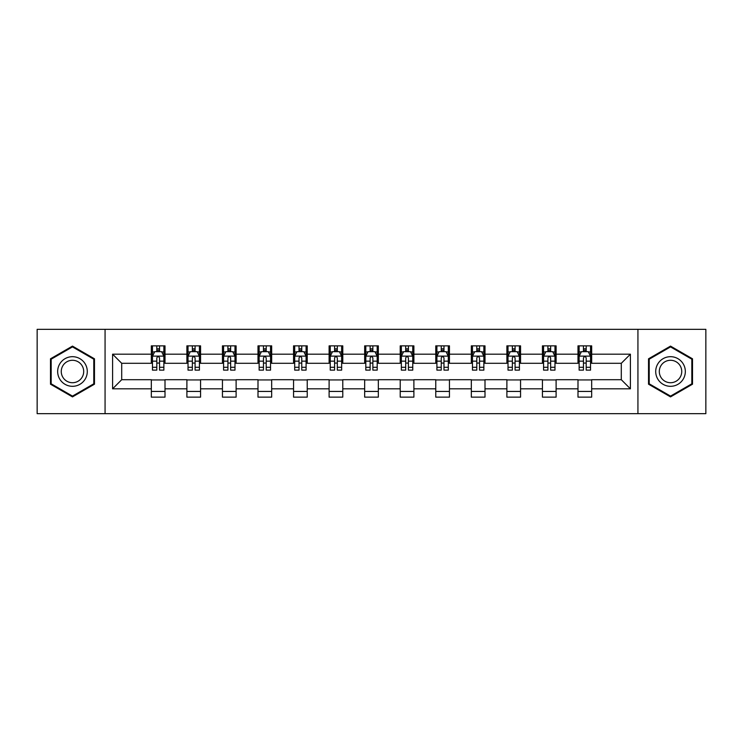 <?xml version="1.0" encoding="UTF-8"?>
<svg xmlns="http://www.w3.org/2000/svg" width="743" height="743" viewBox="0 0 743 743"><rect width="100%" height="100%" fill="white"/><g stroke="black" fill="none" stroke-linecap="round" stroke-linejoin="round"><path stroke-width="1.11" d="M637.931 413.665L705.85 413.665L705.85 329.335L637.931 329.335L637.931 413.665L105.069 413.665L105.069 329.335L37.15 329.335L37.15 413.665L105.069 413.665M637.931 329.335L105.069 329.335M591.669 354.179L591.669 345.857L577.989 345.857L577.989 354.179L556.108 354.179L556.108 345.857L542.436 345.857L542.436 354.179L520.555 354.179L520.555 345.857L506.884 345.857L506.884 354.179L485.003 354.179L485.003 345.857L471.322 345.857L471.322 354.179L449.45 354.179L449.45 345.857L435.769 345.857L435.769 354.179L413.888 354.179L413.888 345.857L400.217 345.857L400.217 354.179L378.336 354.179L378.336 345.857L364.664 345.857L364.664 354.179L342.783 354.179L342.783 345.857L329.112 345.857L329.112 354.179L307.231 354.179L307.231 345.857L293.55 345.857L293.55 354.179L271.678 354.179L271.678 345.857L257.997 345.857L257.997 354.179L236.116 354.179L236.116 345.857L222.445 345.857L222.445 354.179L200.564 354.179L200.564 345.857L186.892 345.857L186.892 354.179L165.011 354.179L165.011 345.857L151.331 345.857L151.331 354.179L112.592 354.179L112.592 388.821L121.703 379.701L151.331 379.701L151.331 397.143L165.011 397.143L165.011 379.701L186.892 379.701L186.892 397.143L200.564 397.143L200.564 379.701L222.445 379.701L222.445 397.143L236.116 397.143L236.116 379.701L257.997 379.701L257.997 397.143L271.678 397.143L271.678 379.701L293.55 379.701L293.55 397.143L307.231 397.143L307.231 379.701L329.112 379.701L329.112 397.143L342.783 397.143L342.783 379.701L364.664 379.701L364.664 397.143L378.336 397.143L378.336 379.701L400.217 379.701L400.217 397.143L413.888 397.143L413.888 379.701L435.769 379.701L435.769 397.143L449.45 397.143L449.45 379.701L471.322 379.701L471.322 397.143L485.003 397.143L485.003 379.701L506.884 379.701L506.884 397.143L520.555 397.143L520.555 379.701L542.436 379.701L542.436 397.143L556.108 397.143L556.108 379.701L577.989 379.701L577.989 397.143L591.669 397.143L591.669 379.701L621.297 379.701L621.297 363.299L591.669 363.299L591.669 354.179L630.408 354.179L630.408 388.821L591.669 388.821M577.989 388.821L556.108 388.821M542.436 388.821L520.555 388.821M506.884 388.821L485.003 388.821M471.322 388.821L449.45 388.821M435.769 388.821L413.888 388.821M400.217 388.821L378.336 388.821M364.664 388.821L342.783 388.821M329.112 388.821L307.231 388.821M293.55 388.821L271.678 388.821M257.997 388.821L236.116 388.821M222.445 388.821L200.564 388.821M186.892 388.821L165.011 388.821M151.331 388.821L112.592 388.821M577.989 354.179L577.989 363.299L556.108 363.299L556.108 354.179M542.436 354.179L542.436 363.299L520.555 363.299L520.555 354.179M506.884 354.179L506.884 363.299L485.003 363.299L485.003 354.179M471.322 354.179L471.322 363.299L449.45 363.299L449.45 354.179M435.769 354.179L435.769 363.299L413.888 363.299L413.888 354.179M400.217 354.179L400.217 363.299L378.336 363.299L378.336 354.179M364.664 354.179L364.664 363.299L342.783 363.299L342.783 354.179M329.112 354.179L329.112 363.299L307.231 363.299L307.231 354.179M293.55 354.179L293.55 363.299L271.678 363.299L271.678 354.179M257.997 354.179L257.997 363.299L236.116 363.299L236.116 354.179M222.445 354.179L222.445 363.299L200.564 363.299L200.564 354.179M186.892 354.179L186.892 363.299L165.011 363.299L165.011 354.179M151.331 354.179L151.331 363.299L121.703 363.299L112.592 354.179M121.703 363.299L121.703 379.701M630.408 388.821L621.297 379.701M621.297 363.299L630.408 354.179M151.331 351.56L152.473 351.56M156.801 351.56L159.541 351.56M163.869 351.56L165.011 351.56M151.331 363.067L152.473 363.067M156.801 363.067L159.541 363.067M163.869 363.067L165.011 363.067M151.331 379.933L165.011 379.933M151.331 391.44L165.011 391.44M186.892 379.933L200.564 379.933M186.892 391.44L200.564 391.44M186.892 351.56L188.025 351.56M192.363 351.56L195.093 351.56M199.421 351.56L200.564 351.56M186.892 363.067L188.025 363.067M192.363 363.067L195.093 363.067M199.421 363.067L200.564 363.067M222.445 379.933L236.116 379.933M222.445 391.44L236.116 391.44M222.445 351.56L223.587 351.56M227.915 351.56L230.646 351.56M234.983 351.56L236.116 351.56M222.445 363.067L223.587 363.067M227.915 363.067L230.646 363.067M234.983 363.067L236.116 363.067M257.997 379.933L271.678 379.933M257.997 391.44L271.678 391.44M257.997 351.56L259.14 351.56M263.468 351.56L266.208 351.56M270.536 351.56L271.678 351.56M257.997 363.067L259.14 363.067M263.468 363.067L266.208 363.067M270.536 363.067L271.678 363.067M293.55 379.933L307.231 379.933M293.55 391.44L307.231 391.44M293.55 351.56L294.692 351.56M299.02 351.56L301.76 351.56M306.088 351.56L307.231 351.56M293.55 363.067L294.692 363.067M299.02 363.067L301.76 363.067M306.088 363.067L307.231 363.067M329.112 379.933L342.783 379.933M329.112 391.44L342.783 391.44M329.112 351.56L330.245 351.56M334.582 351.56L337.313 351.56M341.641 351.56L342.783 351.56M329.112 363.067L330.245 363.067M334.582 363.067L337.313 363.067M341.641 363.067L342.783 363.067M364.664 379.933L378.336 379.933M364.664 391.44L378.336 391.44M364.664 351.56L365.807 351.56M370.135 351.56L372.865 351.56M377.193 351.56L378.336 351.56M364.664 363.067L365.807 363.067M370.135 363.067L372.865 363.067M377.193 363.067L378.336 363.067M400.217 379.933L413.888 379.933M400.217 391.44L413.888 391.44M400.217 351.56L401.359 351.56M405.687 351.56L408.418 351.56M412.755 351.56L413.888 351.56M400.217 363.067L401.359 363.067M405.687 363.067L408.418 363.067M412.755 363.067L413.888 363.067M435.769 379.933L449.45 379.933M435.769 391.44L449.45 391.44M435.769 351.56L436.912 351.56M441.24 351.56L443.98 351.56M448.308 351.56L449.45 351.56M435.769 363.067L436.912 363.067M441.24 363.067L443.98 363.067M448.308 363.067L449.45 363.067M471.322 379.933L485.003 379.933M471.322 391.44L485.003 391.44M471.322 351.56L472.464 351.56M476.792 351.56L479.532 351.56M483.86 351.56L485.003 351.56M471.322 363.067L472.464 363.067M476.792 363.067L479.532 363.067M483.86 363.067L485.003 363.067M506.884 379.933L520.555 379.933M506.884 391.44L520.555 391.44M506.884 351.56L508.017 351.56M512.354 351.56L515.085 351.56M519.413 351.56L520.555 351.56M506.884 363.067L508.017 363.067M512.354 363.067L515.085 363.067M519.413 363.067L520.555 363.067M542.436 379.933L556.108 379.933M542.436 391.44L556.108 391.44M542.436 351.56L543.579 351.56M547.907 351.56L550.637 351.56M554.975 351.56L556.108 351.56M542.436 363.067L543.579 363.067M547.907 363.067L550.637 363.067M554.975 363.067L556.108 363.067M577.989 379.933L591.669 379.933M577.989 391.44L591.669 391.44M577.989 351.56L579.131 351.56M583.459 351.56L586.199 351.56M590.527 351.56L591.669 351.56M577.989 363.067L579.131 363.067M583.459 363.067L586.199 363.067M590.527 363.067L591.669 363.067M72.48 396.892L94.472 384.196L94.472 358.804L72.48 346.108L50.487 358.804L50.487 384.196L72.48 396.892M692.513 358.804L670.52 346.108L648.528 358.804L648.528 384.196L670.52 396.892L692.513 384.196L692.513 358.804M159.541 348.82L156.801 348.82M163.869 367.274L159.541 367.274L159.541 370.135L163.869 370.135L163.869 356.231L161.593 351.671L154.758 351.671L152.473 356.231L152.473 370.135L156.801 370.135L156.801 367.274L152.473 367.274M152.473 356.231L152.473 345.857M163.869 356.231L163.869 345.857M156.801 351.671L156.801 345.857M159.541 345.857L159.541 351.671M159.541 367.274L159.541 357.94C158.631 356.185 157.72 356.185 156.801 357.94L156.801 367.274M85.306 378.911A14.814 14.814 0 0 0 79.882 358.674A14.814 14.814 0 0 0 59.644 364.089A14.814 14.814 0 0 0 65.068 384.326A14.814 14.814 0 0 0 85.306 378.911M82.194 377.11A11.219 11.219 0 0 0 78.089 361.785A11.219 11.219 0 0 0 62.765 365.89A11.219 11.219 0 0 0 66.87 381.215A11.219 11.219 0 0 0 82.194 377.11M51.165 383.806L51.165 359.194L72.48 346.897L93.785 359.194L93.785 383.806L72.48 396.103L51.165 383.806M670.52 356.686A14.814 14.814 0 0 0 655.707 371.5A14.814 14.814 0 0 0 670.52 386.314A14.814 14.814 0 0 0 685.334 371.5A14.814 14.814 0 0 0 670.52 356.686M670.52 360.281A11.219 11.219 0 0 0 659.31 371.5A11.219 11.219 0 0 0 670.52 382.719A11.219 11.219 0 0 0 681.74 371.5A11.219 11.219 0 0 0 670.52 360.281M691.835 383.806L670.52 396.103L649.215 383.806L649.215 359.194L670.52 346.897L691.835 359.194L691.835 383.806M195.093 348.82L192.363 348.82M199.421 367.274L195.093 367.274L195.093 370.135L199.421 370.135L199.421 356.231L197.146 351.671L190.31 351.671L188.025 356.231L188.025 370.135L192.363 370.135L192.363 367.274L188.025 367.274M188.025 356.231L188.025 345.857M199.421 356.231L199.421 345.857M192.363 351.671L192.363 345.857M195.093 345.857L195.093 351.671M195.093 367.274L195.093 357.94C194.183 356.185 193.273 356.185 192.363 357.94L192.363 367.274M230.646 348.82L227.915 348.82M234.983 367.274L230.646 367.274L230.646 370.135L234.983 370.135L234.983 356.231L232.698 351.671L225.863 351.671L223.587 356.231L223.587 370.135L227.915 370.135L227.915 367.274L223.587 367.274M223.587 356.231L223.587 345.857M234.983 356.231L234.983 345.857M227.915 351.671L227.915 345.857M230.646 345.857L230.646 351.671M230.646 367.274L230.646 357.94C229.736 356.185 228.825 356.185 227.915 357.94L227.915 367.274M266.208 348.82L263.468 348.82M270.536 367.274L266.208 367.274L266.208 370.135L270.536 370.135L270.536 356.231L268.251 351.671L261.415 351.671L259.14 356.231L259.14 370.135L263.468 370.135L263.468 367.274L259.14 367.274M259.14 356.231L259.14 345.857M270.536 356.231L270.536 345.857M263.468 351.671L263.468 345.857M266.208 345.857L266.208 351.671M266.208 367.274L266.208 357.94C265.297 356.185 264.378 356.185 263.468 357.94L263.468 367.274M301.76 348.82L299.02 348.82M306.088 367.274L301.76 367.274L301.76 370.135L306.088 370.135L306.088 356.231L303.813 351.671L296.968 351.671L294.692 356.231L294.692 370.135L299.02 370.135L299.02 367.274L294.692 367.274M294.692 356.231L294.692 345.857M306.088 356.231L306.088 345.857M299.02 351.671L299.02 345.857M301.76 345.857L301.76 351.671M301.76 367.274L301.76 357.94C300.85 356.185 299.94 356.185 299.02 357.94L299.02 367.274M337.313 348.82L334.582 348.82M341.641 367.274L337.313 367.274L337.313 370.135L341.641 370.135L341.641 356.231L339.365 351.671L332.53 351.671L330.245 356.231L330.245 370.135L334.582 370.135L334.582 367.274L330.245 367.274M330.245 356.231L330.245 345.857M341.641 356.231L341.641 345.857M334.582 351.671L334.582 345.857M337.313 345.857L337.313 351.671M337.313 367.274L337.313 357.94C336.403 356.185 335.492 356.185 334.582 357.94L334.582 367.274M372.865 348.82L370.135 348.82M377.193 367.274L372.865 367.274L372.865 370.135L377.193 370.135L377.193 356.231L374.918 351.671L368.082 351.671L365.807 356.231L365.807 370.135L370.135 370.135L370.135 367.274L365.807 367.274M365.807 356.231L365.807 345.857M377.193 356.231L377.193 345.857M370.135 351.671L370.135 345.857M372.865 345.857L372.865 351.671M372.865 367.274L372.865 357.94C371.955 356.185 371.045 356.185 370.135 357.94L370.135 367.274M408.418 348.82L405.687 348.82M412.755 367.274L408.418 367.274L408.418 370.135L412.755 370.135L412.755 356.231L410.47 351.671L403.635 351.671L401.359 356.231L401.359 370.135L405.687 370.135L405.687 367.274L401.359 367.274M401.359 356.231L401.359 345.857M412.755 356.231L412.755 345.857M405.687 351.671L405.687 345.857M408.418 345.857L408.418 351.671M408.418 367.274L408.418 357.94C407.508 356.185 406.597 356.185 405.687 357.94L405.687 367.274M443.98 348.82L441.24 348.82M448.308 367.274L443.98 367.274L443.98 370.135L448.308 370.135L448.308 356.231L446.032 351.671L439.187 351.671L436.912 356.231L436.912 370.135L441.24 370.135L441.24 367.274L436.912 367.274M436.912 356.231L436.912 345.857M448.308 356.231L448.308 345.857M441.24 351.671L441.24 345.857M443.98 345.857L443.98 351.671M443.98 367.274L443.98 357.94C443.069 356.185 442.15 356.185 441.24 357.94L441.24 367.274M479.532 348.82L476.792 348.82M483.86 367.274L479.532 367.274L479.532 370.135L483.86 370.135L483.86 356.231L481.585 351.671L474.749 351.671L472.464 356.231L472.464 370.135L476.792 370.135L476.792 367.274L472.464 367.274M472.464 356.231L472.464 345.857M483.86 356.231L483.86 345.857M476.792 351.671L476.792 345.857M479.532 345.857L479.532 351.671M479.532 367.274L479.532 357.94C478.622 356.185 477.712 356.185 476.792 357.94L476.792 367.274M515.085 348.82L512.354 348.82M519.413 367.274L515.085 367.274L515.085 370.135L519.413 370.135L519.413 356.231L517.137 351.671L510.302 351.671L508.017 356.231L508.017 370.135L512.354 370.135L512.354 367.274L508.017 367.274M508.017 356.231L508.017 345.857M519.413 356.231L519.413 345.857M512.354 351.671L512.354 345.857M515.085 345.857L515.085 351.671M515.085 367.274L515.085 357.94C514.175 356.185 513.264 356.185 512.354 357.94L512.354 367.274M550.637 348.82L547.907 348.82M554.975 367.274L550.637 367.274L550.637 370.135L554.975 370.135L554.975 356.231L552.69 351.671L545.854 351.671L543.579 356.231L543.579 370.135L547.907 370.135L547.907 367.274L543.579 367.274M543.579 356.231L543.579 345.857M554.975 356.231L554.975 345.857M547.907 351.671L547.907 345.857M550.637 345.857L550.637 351.671M550.637 367.274L550.637 357.94C549.727 356.185 548.817 356.185 547.907 357.94L547.907 367.274M586.199 348.82L583.459 348.82M590.527 367.274L586.199 367.274L586.199 370.135L590.527 370.135L590.527 356.231L588.242 351.671L581.407 351.671L579.131 356.231L579.131 370.135L583.459 370.135L583.459 367.274L579.131 367.274M579.131 356.231L579.131 345.857M590.527 356.231L590.527 345.857M583.459 351.671L583.459 345.857M586.199 345.857L586.199 351.671M586.199 367.274L586.199 357.94C585.289 356.185 584.37 356.185 583.459 357.94L583.459 367.274M163.813 356.12L152.529 356.12M152.473 351.941L154.618 351.941M161.723 351.941L163.869 351.941M156.801 361.163L152.473 361.163M163.869 361.163L159.541 361.163M159.541 350.269L156.801 350.269M199.365 356.12L188.09 356.12M188.025 351.941L190.171 351.941M197.285 351.941L199.421 351.941M192.363 361.163L188.025 361.163M199.421 361.163L195.093 361.163M195.093 350.269L192.363 350.269M234.918 356.12L223.643 356.12M223.587 351.941L225.723 351.941M232.838 351.941L234.983 351.941M227.915 361.163L223.587 361.163M234.983 361.163L230.646 361.163M230.646 350.269L227.915 350.269M270.48 356.12L259.196 356.12M259.14 351.941L261.285 351.941M268.39 351.941L270.536 351.941M263.468 361.163L259.14 361.163M270.536 361.163L266.208 361.163M266.208 350.269L263.468 350.269M306.032 356.12L294.748 356.12M294.692 351.941L296.838 351.941M303.943 351.941L306.088 351.941M299.02 361.163L294.692 361.163M306.088 361.163L301.76 361.163M301.76 350.269L299.02 350.269M341.585 356.12L330.301 356.12M330.245 351.941L332.39 351.941M339.505 351.941L341.641 351.941M334.582 361.163L330.245 361.163M341.641 361.163L337.313 361.163M337.313 350.269L334.582 350.269M377.138 356.12L365.862 356.12M365.807 351.941L367.943 351.941M375.057 351.941L377.193 351.941M370.135 361.163L365.807 361.163M377.193 361.163L372.865 361.163M372.865 350.269L370.135 350.269M412.699 356.12L401.415 356.12M401.359 351.941L403.495 351.941M410.61 351.941L412.755 351.941M405.687 361.163L401.359 361.163M412.755 361.163L408.418 361.163M408.418 350.269L405.687 350.269M448.252 356.12L436.968 356.12M436.912 351.941L439.057 351.941M446.162 351.941L448.308 351.941M441.24 361.163L436.912 361.163M448.308 361.163L443.98 361.163M443.98 350.269L441.24 350.269M483.804 356.12L472.52 356.12M472.464 351.941L474.61 351.941M481.715 351.941L483.86 351.941M476.792 361.163L472.464 361.163M483.86 361.163L479.532 361.163M479.532 350.269L476.792 350.269M519.357 356.12L508.082 356.12M508.017 351.941L510.162 351.941M517.277 351.941L519.413 351.941M512.354 361.163L508.017 361.163M519.413 361.163L515.085 361.163M515.085 350.269L512.354 350.269M554.91 356.12L543.635 356.12M543.579 351.941L545.715 351.941M552.829 351.941L554.975 351.941M547.907 361.163L543.579 361.163M554.975 361.163L550.637 361.163M550.637 350.269L547.907 350.269M590.471 356.12L579.187 356.12M579.131 351.941L581.277 351.941M588.382 351.941L590.527 351.941M583.459 361.163L579.131 361.163M590.527 361.163L586.199 361.163M586.199 350.269L583.459 350.269"/></g></svg>
